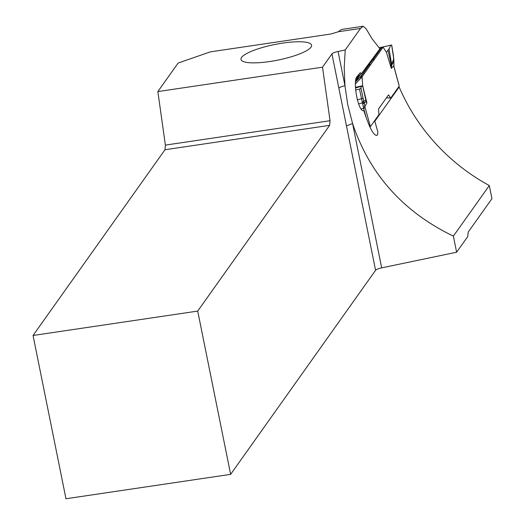 <?xml version="1.0" encoding="UTF-8"?>
<svg xmlns="http://www.w3.org/2000/svg" width="525" height="525" viewBox="0 0 525 525"><rect width="100%" height="100%" fill="white"/><g stroke="black" fill="none" stroke-linecap="round" stroke-linejoin="round"><path stroke-width="0.79" d="M365.846 67.758A48.011 45.583 35.4 0 1 368.701 65.159L360.308 77.024L355.642 81.71M360.321 77.063L360.997 77.982L360.846 76.788A1.372 1.339 171.1 0 0 360.321 77.063L360.308 77.024A1.372 1.299 35.3 0 1 360.852 76.755L369.246 64.89L370.722 64.568L382.902 47.473L381.439 47.795A1.372 1.201 -127.3 0 0 380.96 47.998L379.831 48.917M393.986 67.01L393.842 59.292L391.637 45.019L379.076 47.788M393.671 61.838L391.722 65.172A6.858 6.097 -154.5 0 0 391.545 63.932A6.858 0.591 170.9 0 1 391.02 64.129L391.315 68.44L393.691 65.842M393.829 59.148L391.545 63.932L389.058 48.891L390.712 45.235L379.089 47.795M386.452 97.794L390.712 98.083L398.947 86.494A2.061 0.492 77.6 0 0 399.066 85.831A2.061 0.492 -102.4 0 1 399.079 85.516L394.026 67.141M381.636 47.69L383.02 47.381A2.743 0.656 77.6 0 1 383.46 47.736L386.426 52.283L391.315 68.44L391.722 65.172A6.858 2.999 8.6 0 0 391.02 64.129L388.001 50.19L386.426 52.283M391.637 45.019L390.712 45.235M390.6 98.018L388.782 95.176L388.224 95.294M369.705 126.538L370.598 126.341A2.061 0.492 -102.4 0 0 370.689 126.276L378.919 114.686L378.623 109.476A1.713 0.407 77.6 0 1 378.709 108.695L388.428 95.012A1.713 0.407 -102.4 0 1 388.507 94.953A1.713 0.407 -102.4 0 1 388.782 95.176M390.712 98.083L386.4 97.867M370.722 64.568L362.303 76.466L360.852 76.755M355.497 83.764L360.997 77.982L362.158 77.726A2.743 0.656 -102.4 0 1 362.303 76.466M362.158 77.726L362.677 85.739L355.471 87.334M363.208 87.865L366.903 102.821L364.855 106.608L360.977 88.187L359.474 89.125L363.641 108.38L365.19 107.743L364.855 106.608L363.307 107.244M370.598 126.341A2.061 0.492 -102.4 0 1 370.374 126.223A2.061 0.492 77.6 0 0 370.243 126.118L365.19 107.743M388.001 50.19L389.058 48.891M382.292 47.992L381.399 47.834L372.986 59.627L374.463 59.299M370.197 61.897A48.011 45.583 35.4 0 1 372.442 59.889L380.848 48.103A1.372 1.299 35.5 0 1 381.399 47.834M362.795 103.832L364.343 103.189L365.951 101.45A6.858 6.74 -119.4 0 0 365.859 100.091A6.858 2.435 -12.9 0 0 365.873 99.625A6.858 2.435 -12.9 0 0 365.853 99.56L366.903 102.821L365.951 101.45A6.858 5.69 168.7 0 0 365.912 99.829A6.858 6.858 0 0 0 365.873 99.625L362.782 85.956M362.473 101.909L365.859 100.091L362.677 86.028L355.491 87.944M355.615 89.972L359.474 89.125M360.977 88.187L361.285 86.664M375.578 270.29L230.639 474.351L197.715 311.082L329.641 125.344L164.975 149.743L165.382 145.11L157.854 91.58L322.521 67.18L331.951 53.904A6.858 1.516 168.6 0 1 338.054 51.483L344.964 85.739L347.76 104.829L352.577 123.5L381.688 267.862A6.858 1.516 -11.4 0 0 375.578 270.29L338.855 88.161A6.858 1.516 168.6 0 1 344.964 85.739L344.21 67.882L345.214 49.987L360.517 28.448L338.408 31.723L341.44 29.472M346.474 125.921L352.577 123.5C369.731 174.444 403.331 211.982 453.377 236.125L489.307 185.542L491.951 198.66L468.182 232.116L467.736 236.578L456.625 252.223L381.688 267.862M363.753 110.604L363.812 110.585C358.431 113.203 352.4 80.771 357 76.643L360.209 72.726L361.561 73.533L379.942 48.766L372.094 38.85L366.128 28.809L363.169 26.25L360.517 28.448M489.307 185.542A195.464 185.574 -144.6 0 1 399.151 87.012L374.824 121.262L377.783 131.683L377.764 134.138L377.075 135.371L375.815 135.312L374.128 133.98L372.225 131.467L369.803 126.768A195.464 185.574 35.4 0 1 363.812 110.585L363.687 110.618M399.151 87.012L398.678 86.868M338.408 31.723L330.855 34.013L210.315 51.87L178.093 63.085L157.854 91.58M282.824 43.089A36.008 7.954 168.6 0 1 311.574 45.189A36.008 7.954 168.6 0 1 277.85 60.106A36.008 7.954 168.6 0 1 240.982 59.423A36.008 7.954 168.6 0 1 282.824 43.089M345.214 49.987L338.054 51.483M230.639 474.351L65.966 498.75L33.049 335.482L197.715 311.082M164.975 149.743L33.049 335.482M165.382 145.11L330.048 120.711L329.641 125.344M322.521 67.18L330.048 120.711M453.377 236.125L456.625 252.223M361.561 73.533L356.501 77.602M374.824 121.262L374.358 121.111M372.986 59.627L368.701 65.159L372.986 59.627M358.595 103.917L364.291 102.355M357.289 99.862L363.241 98.234M361.187 108.924L363.641 108.38L366.063 117.187M369.685 126.492L370.486 126.322M358.66 76.046L355.878 79.977M360.616 74.34L355.688 81.309M369.639 126.387L370.374 126.223M338.855 88.161L331.951 53.904M399.085 85.385L393.743 65.894M393.678 61.878L393.461 55.657L391.683 44.979M381.557 47.709L380.96 47.998M363.175 26.25L341.329 29.485"/></g></svg>
